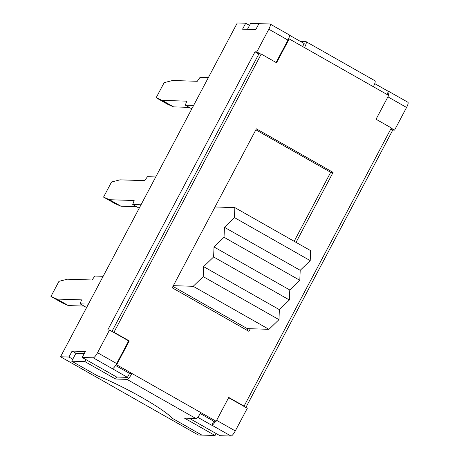 <?xml version="1.0" encoding="UTF-8"?>
<svg xmlns="http://www.w3.org/2000/svg" width="459" height="459" viewBox="0 0 459 459"><rect width="100%" height="100%" fill="white"/><g stroke="black" fill="none" stroke-linecap="round" stroke-linejoin="round"><path stroke-width="0.69" d="M111.944 331.427L258.842 53.99L255.015 51.815L107.727 329.998L109.529 330.055L97.537 352.707A5.887 1.394 119.6 0 1 95.145 356.345A5.887 1.394 119.6 0 1 93.24 357.825L112.375 368.686A5.887 1.394 -60.4 0 0 114.28 367.211A5.887 1.394 -60.4 0 0 115.995 364.762L116.638 364.785L129.266 340.939L113.958 332.247L261.246 54.064L276.553 62.757L289.181 38.912L373.368 86.717A6.793 1.606 -60.4 0 0 375.072 82.488A6.793 1.606 -60.4 0 0 374.917 80.755L306.038 41.637A6.793 1.606 119.6 0 1 306.187 43.375A6.793 1.606 119.6 0 1 304.483 47.604M113.958 332.247L113.356 332.23L128.663 340.922L116.672 363.574A5.887 1.394 119.6 0 1 115.995 364.762M211.869 425.183L213.728 421.201L215.489 421.259A5.887 1.394 119.6 0 1 213.774 423.709A5.887 1.394 119.6 0 1 211.869 425.183L230.997 436.05A5.887 1.394 -60.4 0 0 232.908 434.57A5.887 1.394 -60.4 0 0 235.295 430.932L247.292 408.281L243.465 406.112L244.068 406.129L391.355 127.946L376.047 119.254L388.675 95.409L373.368 86.717M386.794 94.342L388.612 91.37A5.887 1.394 119.6 0 1 388.784 91.416A5.887 1.394 119.6 0 1 388.916 92.919A5.887 1.394 119.6 0 1 388.153 95.116M387.912 96.849L406.576 107.446A5.887 1.394 -60.4 0 0 408.051 103.78A5.887 1.394 -60.4 0 0 407.919 102.277L388.784 91.416M71.73 361.199L97.268 375.703A52.148 6.26 27.9 0 1 172.32 418.321L201.84 435.08L215.059 435.505L184.449 418.126L195.867 418.493A6.793 1.606 -60.4 0 0 198.07 416.789A6.793 1.606 -60.4 0 0 200.83 412.589L131.945 373.477L129.541 373.396L127.436 377.373L116.62 377.023L86.005 359.638L84.955 361.629L71.73 361.199L72.78 359.213L68.953 357.039L60.542 356.769L237.286 22.95L245.703 23.22L242.547 29.181L255.772 29.611L258.928 23.65L269.984 24.006A5.887 1.394 119.6 0 1 270.156 24.052A5.887 1.394 119.6 0 1 270.288 25.555A5.887 1.394 119.6 0 1 268.813 29.221L287.948 40.088L276.083 62.493M287.948 40.088A5.887 1.394 -60.4 0 0 288.533 38.895A5.887 1.394 -60.4 0 0 289.422 36.422A5.887 1.394 -60.4 0 0 289.29 34.918L270.156 24.052M300.41 41.413L305.837 41.585A6.793 1.606 119.6 0 1 306.038 41.637M116.638 364.785L131.945 373.477A6.793 1.606 119.6 0 1 129.186 377.677A6.793 1.606 119.6 0 1 126.988 379.381L195.867 418.493M234.451 217.606L234.847 207.617L310.617 250.643L310.215 260.632L300.203 270.311L299.802 280.306L289.784 289.985L289.388 299.974L279.37 309.653L278.969 319.648L268.957 329.327L193.187 286.301L203.205 276.622L203.601 266.633L213.619 256.948L214.014 246.959L224.032 237.28L224.434 227.291L234.451 217.606L310.215 260.632M215.019 206.975L234.847 207.617M173.359 285.664L193.187 286.301M268.957 329.327L247.315 328.627L172.963 286.405M278.969 319.648L203.205 276.622M300.203 270.311L224.434 227.291M224.032 237.28L299.802 280.306M289.784 289.985L214.014 246.959M213.619 256.948L289.388 299.974M279.37 309.653L203.601 266.633M116.62 377.023L115.565 379.008L84.955 361.629M115.565 379.008L126.988 379.381M215.059 435.505L216.114 433.52L189.274 418.281M60.542 356.769L198.299 434.994L206.665 435.235M211.628 425.177L197.663 417.248M230.997 436.05L219.941 435.694L216.114 433.52M84.267 353.522L75.936 353.252L72.109 351.078L85.334 351.508L82.178 357.469L93.24 357.825M72.78 359.213L75.936 353.252M68.953 357.039L72.109 351.078M86.005 359.638L82.178 357.469M245.703 23.22L249.53 25.394L250.58 23.409L258.91 23.679M249.53 25.394L247.441 29.342M213.728 421.201L200.285 413.57M215.489 421.259L216.132 421.282L228.76 397.437L244.068 406.129M200.83 412.589L216.132 421.282M228.628 397.683L243.465 406.112M247.045 330.285L247.912 328.65M294.162 241.296L330.687 172.314L333.091 172.395L296.044 242.363M333.091 172.395L256.392 128.841L172.223 287.804L248.921 331.352L250.316 328.724M129.541 373.396L115.559 365.462M258.842 53.99L261.246 54.064M128.663 340.922L129.266 340.939M127.436 377.373L112.375 368.686M113.356 332.23L109.529 330.055M330.687 172.314L255.864 129.828M288.533 38.895L289.181 38.912M302.607 46.537L304.185 43.553L289.491 35.211M388.371 91.358L374.739 83.618M245.881 407.483L392.778 130.04L390.833 128.939M260.649 54.047L256.822 51.873L268.813 29.221M255.015 51.815L256.822 51.873M392.778 130.04L394.579 130.104L391.223 128.193M406.576 107.446L394.579 130.104M208.346 77.605L200.067 77.342L197.272 81.289L172.63 80.497L164.15 82.649L156.158 97.75L162.107 100.366L186.75 101.164L185.338 105.157L191.816 108.835M193.618 105.427L185.338 105.157M189.274 107.389L173.588 106.884L167.638 104.268L156.158 97.75M173.588 106.884L162.107 100.366M155.744 176.956L147.465 176.692L144.665 180.639L120.023 179.848L111.548 181.999L103.55 197.1L109.5 199.717L134.148 200.514L132.737 204.507L139.209 208.185M141.016 204.777L132.737 204.507M136.667 206.739L120.981 206.234L115.031 203.618L103.55 197.1M120.981 206.234L109.5 199.717M84.066 306.09L68.38 305.585L62.43 302.969L50.949 296.451L56.899 299.067L81.541 299.865L80.136 303.858L86.608 307.536M103.143 276.307L94.864 276.043L92.064 279.99L67.421 279.198L58.947 281.35L50.949 296.451M88.415 304.128L80.136 303.858M68.38 305.585L56.899 299.067M116.672 363.574L97.537 352.707M235.295 430.932L216.637 420.335"/></g></svg>
